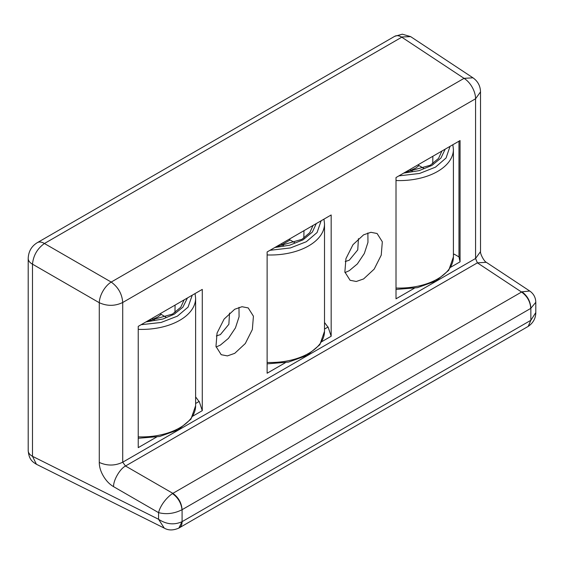 <?xml version="1.0" encoding="UTF-8"?>
<svg xmlns="http://www.w3.org/2000/svg" width="564" height="564" viewBox="0 0 564 564"><rect width="100%" height="100%" fill="white"/><g stroke="black" fill="none" stroke-linecap="round" stroke-linejoin="round"><path stroke-width="0.85" d="M403.718 173.092L419.115 170.645L431.925 165.428L440.928 158.075L445.2 149.143M270.001 250.296L290.389 247.948L306.322 241.723L317.074 232.537L321.135 220.771M160.141 313.718L165.936 317.179M432.736 163.694L432.863 156.263M174.953 312.519L175.08 305.096M303.841 238.107L303.975 230.683M363.59 278.947L374.2 269.106L381.236 255.147L382.321 241.78L377.097 233.51L370.901 232.305L363.59 234.843L352.986 244.684L345.951 258.643L344.865 272.01L350.089 280.28L356.286 281.485L363.59 278.947M344.985 272.588L349.271 270.678L357.364 263.924L364.337 253.469L367.961 242.365L367.883 232.932M234.702 353.36L245.312 343.518L252.341 329.559L253.426 316.2L248.202 307.923L242.005 306.717L234.702 309.262L224.091 319.104L217.062 333.056L215.977 346.423L221.201 354.7L227.391 355.898L234.702 353.36M216.097 347.008L220.376 345.09L228.469 338.344L235.449 327.888L239.073 316.778L238.988 307.352M358.436 238.642L357.759 249.887L349.271 260.201L345.21 261.555M229.541 313.055L228.864 324.307L220.376 334.614L216.315 335.968M480.514 91.883C480.352 85.918 477.828 81.23 472.942 77.804L464.052 78.347L111.207 282.063C118.228 287.161 122.071 293.964 122.719 302.487C115.014 306.189 107.202 306.266 99.278 302.72L99.278 462.438C99.299 466.921 100.681 471.497 103.431 476.157C106.222 480.852 109.606 484.356 113.583 486.669C113.286 480.288 119.836 468.938 125.511 466.005L122.719 462.205L475.572 258.488L480.514 251.593L480.514 91.883L475.572 98.77L475.572 258.488L477.391 262.852L486.281 262.302L529.765 291.038M521.975 291.821L521.559 292.039L477.391 262.852L125.511 466.005L172.873 493.352L521.559 292.039C527.185 296.114 530.259 301.564 530.773 308.381L535.8 302.29C535.652 297.496 533.636 293.745 529.744 291.024L521.975 291.821C527.53 295.938 530.491 301.437 530.858 308.332L530.858 320.296L528.193 326.394M453.935 254.35L453.407 254.047M458.976 141.19L458.976 256.909L454.239 254.174L453.407 254.653M450.03 146.358L446.068 157.983L435.478 167.155L419.553 173.465L398.889 175.883M324.512 322.488L327.931 327.092M195.623 396.901L199.043 401.512M414.286 288.26L396.013 298.814L396.013 177.54L460.062 140.563L460.062 261.837L458.976 256.909M156.503 437.093L138.229 447.64L138.229 326.373L202.279 289.395L202.279 410.662L199.198 401.42L195.623 403.486M192.895 416.084L202.279 410.662M285.398 362.68L267.124 373.227L267.124 251.953L331.167 214.976L331.167 336.25L328.086 327.007L324.512 329.066M321.783 341.671L331.167 336.25M450.678 267.251L460.062 261.837M412.601 171.421L409.718 169.63M417.924 164.892L423.719 168.354M154.818 320.253L151.935 318.463M289.036 239.305L294.824 242.767M283.713 245.833L280.823 244.043M164.272 528.123C168.432 530.541 173.303 530.52 178.873 528.073L182.01 521.7C174.17 525.19 166.352 524.379 158.562 519.275L164.272 528.123L36.434 464.278C32.268 461.719 29.018 459.512 28.2 450.615L28.2 258.467A13.501 7.797 180 0 0 32.155 263.98L32.493 264.163C33.346 255.485 37.323 248.597 44.422 243.507A13.501 7.797 60 0 0 44.091 243.31A13.501 7.797 60 0 0 37.337 242.64L394.694 36.322A13.501 7.797 -120 0 1 401.448 36.991L410.641 36.625L472.942 77.797M36.427 464.271L32.493 456.318L158.562 519.275L158.562 512.634C160.338 505.316 166.775 497.342 172.485 493.599L172.873 493.352C178.499 497.427 181.566 502.876 182.087 509.694L182.087 521.658L530.858 320.296L535.8 312.562C535.737 318.223 533.269 322.798 528.39 326.281L530.773 320.345M172.485 493.599C178.09 497.681 181.263 503.067 182.01 509.743C174.17 513.656 166.352 514.622 158.562 512.634L113.583 486.669M138.229 436.846A54.01 31.182 0 0 0 195.623 405.727L195.623 298.236A54.01 31.182 180 0 1 179.803 320.281A54.01 31.182 180 0 1 138.229 329.355M192.246 295.191L188.059 307.119L177.413 316.15L161.114 322.46L141.106 324.709M145.935 321.924L162.918 319.02L174.142 314.261L182.87 307.232L187.417 297.975M274.823 247.511L289.642 245.22L303.037 239.848L312.336 232.114L316.305 223.563M323.969 219.135L324.512 223.823A54.01 31.182 180 0 1 267.124 254.942M267.124 362.433A54.01 31.182 0 0 0 324.512 331.308L319.837 344.724L307.084 355.419L288.542 362.081L267.124 363.858M161.177 314.437L157.603 317.116L152.964 319.175M28.2 450.615A13.501 7.797 0 0 0 32.155 456.128A13.501 7.797 0 0 0 32.493 456.318L32.493 264.163L99.278 302.72A16.878 9.052 120 0 1 111.207 282.063L44.422 243.507L401.779 37.189L464.052 78.347A16.878 9.743 -120 0 1 475.572 98.77L122.719 302.487L122.719 462.205C115.014 465.899 107.202 465.977 99.278 462.438M396.013 180.529A54.01 31.182 0 0 0 453.407 149.404L452.857 144.722M396.013 288.014A54.01 31.182 0 0 0 453.407 256.895L453.407 149.404M418.96 165.605L415.809 168.037L410.747 170.349M281.852 244.762L290.065 240.017M182.087 509.694L530.773 308.381M182.087 521.658A13.501 7.797 60 0 1 179.289 527.841L179.289 527.841A13.501 7.797 60 0 1 179.084 527.953M184.132 299.872L180.741 307.267L172.457 314.092L147.155 321.219M441.915 151.039L438.524 158.442L430.24 165.266L404.938 172.387M313.02 225.459L309.798 232.643L301.944 239.326L276.043 246.806M324.512 331.308L324.512 223.823M453.407 256.895L448.732 270.304L435.979 280.999L417.438 287.661L396.013 289.438M195.623 405.727L190.949 419.137L178.189 429.831L159.654 436.494L138.229 438.27M195.623 298.236L195.073 293.548M480.514 251.593C480.084 253.624 483.912 261.217 486.281 262.302M394.694 36.322L402.308 34.192L410.641 36.625M37.337 242.64C31.535 246.172 28.489 251.445 28.2 258.467M178.873 528.073L527.982 326.528M535.8 302.304L535.8 312.562"/></g></svg>
